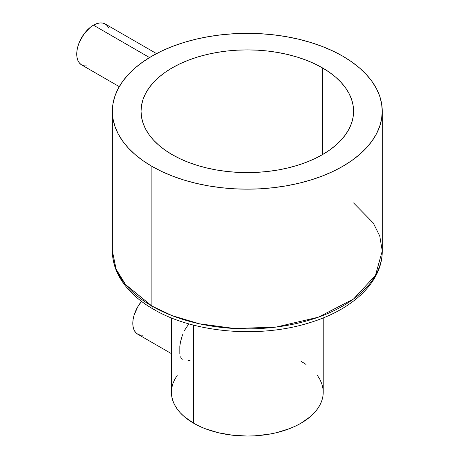 <?xml version="1.0" encoding="UTF-8"?>
<svg xmlns="http://www.w3.org/2000/svg" width="459" height="459" viewBox="0 0 459 459"><rect width="100%" height="100%" fill="white"/><g stroke="black" fill="none" stroke-linecap="round" stroke-linejoin="round"><path stroke-width="0.69" d="M108.869 28.165L107.326 25.727L105.249 24A23.616 13.632 120 0 0 93.441 25.17L149.531 57.553L93.441 25.17A23.616 13.632 120 0 0 78.013 45.98A23.616 13.632 120 0 0 81.633 64.908L84.163 65.844L87.049 65.958M184.088 331.037L188.844 323.847M179.819 353.918L179.819 346.361L180.479 342.001L182.521 334.72M182.303 359.793L180.479 356.809M190.456 360.057L187.611 360.929M171.402 353.631L137.694 334.169L135.617 332.448L134.074 330.004L133.121 326.934L132.8 323.36L133.121 319.412L134.074 315.247L137.694 306.899L141.521 301.385A23.616 13.632 120 0 0 137.694 334.169L140.225 335.11L143.11 335.225M193.635 423.215A75.907 43.823 0 0 0 276.358 432.717A75.907 43.823 0 0 0 323.216 392.227L322.855 396.519L321.759 400.776L319.952 404.947L317.439 408.998L314.254 412.882L310.427 416.571L300.984 423.215L295.464 426.101L289.48 428.666L276.358 432.717L269.347 434.162L254.751 435.838L247.309 436.05L232.501 435.207L218.26 432.717L205.139 428.666L199.154 426.101L193.635 423.215L193.635 325.144L193.635 423.215L184.197 416.571L180.364 412.882L177.18 408.998L174.672 404.947L172.859 400.776L171.769 396.519L171.402 392.227A75.907 43.823 0 0 0 193.635 423.215M353.579 202.935L373.265 222.988L379.765 236.052L382.261 250.953L375.445 275.4L353.568 298.981L318.328 317.203L276.175 327.06L234.807 328.529L199.476 323.807L171.999 315.603L151.889 306.044A6.747 3.896 120 0 0 153.266 309.125A6.747 3.896 -60 0 1 151.889 306.044A134.946 77.91 0 0 0 298.952 322.935A134.946 77.91 0 0 0 382.261 250.953C382.49 281.975 352.638 309.75 309.693 322.688C259.725 338.593 193.503 332.982 153.283 309.136C137.069 299.773 125.45 288.436 118.422 275.125C114.411 267.333 112.392 259.278 112.363 250.953A134.946 77.91 0 0 0 151.889 306.044L151.889 166.342L151.889 306.044L125.537 284.534L116.121 269.215L112.363 250.953L112.363 111.25L113.012 118.887L114.957 126.454L118.175 133.867L122.633 141.068L128.296 147.982L135.107 154.54L142.996 160.679L151.889 166.342L161.7 171.477L172.337 176.032L183.698 179.962L195.666 183.233L208.139 185.809L220.986 187.668L234.084 188.787L247.309 189.165L260.54 188.787L273.639 187.668L286.485 185.809L298.952 183.233L310.927 179.962L322.281 176.032L332.918 171.477L342.735 166.342L351.628 160.679L359.517 154.54L366.322 147.982L371.985 141.068L376.449 133.867L379.668 126.454L381.607 118.887L382.261 111.25A134.946 77.91 180 0 1 298.952 183.233A134.946 77.91 180 0 1 151.889 166.342A134.946 77.91 180 0 1 112.363 111.25A134.946 77.91 180 0 1 195.666 39.273A134.946 77.91 180 0 1 342.735 56.159A134.946 77.91 180 0 1 382.261 111.25L381.607 103.614L379.668 96.051L376.449 88.639L371.985 81.438L366.322 74.524L359.517 67.966L351.628 61.827L342.735 56.159L332.918 51.024L322.281 46.474L310.927 42.544L298.952 39.273L286.485 36.697L273.639 34.838L260.54 33.714L247.309 33.341L234.084 33.714L220.986 34.838L208.139 36.697L195.666 39.273L183.698 42.544L172.337 46.474L161.7 51.024L151.889 56.159L142.996 61.827L135.107 67.966L128.296 74.524L122.633 81.438L118.175 88.639L114.957 96.051L113.012 103.614L112.363 111.25M172.165 154.637A106.27 61.357 180 0 1 141.039 111.25A106.27 61.357 180 0 1 206.642 54.569A106.27 61.357 180 0 1 322.453 67.869L322.453 154.637L322.453 67.869A106.27 61.357 180 0 1 353.579 111.25A106.27 61.357 180 0 1 287.977 167.937A106.27 61.357 180 0 1 172.165 154.637L165.16 150.173L158.946 145.342L153.587 140.173L149.129 134.734L145.612 129.065L143.082 123.224L141.55 117.269L141.039 111.25L141.55 105.237L143.082 99.282L145.612 93.441L149.129 87.772L153.587 82.327L158.946 77.164L165.16 72.327L172.165 67.869L179.894 63.824L188.27 60.238L197.215 57.14L206.642 54.569L216.459 52.538L226.58 51.075L236.896 50.192L247.309 49.899L257.728 50.192L268.045 51.075L278.16 52.538L287.977 54.569L297.403 57.14L306.354 60.238L314.731 63.824L322.453 67.869L329.459 72.327L335.672 77.164L341.031 82.327L345.489 87.772L349.006 93.441L351.542 99.282L353.069 105.237L353.579 111.25L353.069 117.269L351.542 123.224L349.006 129.065L345.489 134.734L341.031 140.173L335.672 145.342L329.459 150.173L322.453 154.637L314.731 158.682L306.354 162.268L297.403 165.36L287.977 167.937L278.16 169.968L268.045 171.431L257.728 172.314L247.309 172.607L236.896 172.314L226.58 171.431L216.459 169.968L206.642 167.937L197.215 165.36L188.27 162.268L179.894 158.682L172.165 154.637M154.677 309.446A6.747 3.896 -60 0 1 153.266 309.125M300.984 361.233L305.987 364.423M317.439 375.456L319.952 379.501L321.759 383.672L322.855 387.93L323.216 392.227L323.216 317.903M171.402 317.903L171.402 392.227L171.769 387.93L172.859 383.672L174.672 379.501L177.18 375.456M156.525 53.605L105.249 24L102.718 23.065L99.832 22.95L96.7 23.661L93.441 25.17L90.182 27.425L84.163 33.777L79.556 41.758L78.013 45.98L77.06 50.146L76.739 54.093L77.06 57.673L78.013 60.743L79.556 63.181L81.633 64.908L119.271 86.636M382.261 250.953L382.261 111.25"/></g></svg>

